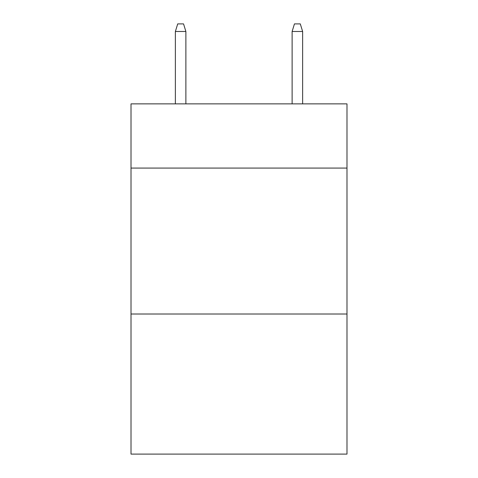<?xml version="1.0" encoding="UTF-8"?>
<svg xmlns="http://www.w3.org/2000/svg" width="478" height="478" viewBox="0 0 478 478"><rect width="100%" height="100%" fill="white"/><g stroke="black" fill="none" stroke-linecap="round" stroke-linejoin="round"><path stroke-width="0.72" d="M346.986 168.077L346.986 103.869L131.014 103.869L131.014 168.077L346.986 168.077L346.986 454.1L131.014 454.1L131.014 168.077M346.986 314.01L131.014 314.01M185.882 103.869L185.882 31.488L175.372 31.488L175.372 103.869M175.372 31.488L177.708 23.9L183.546 23.9L185.882 31.488M292.118 31.488L294.454 23.9L300.292 23.9L302.628 31.488L292.118 31.488L292.118 103.869M302.628 31.488L302.628 103.869"/></g></svg>
